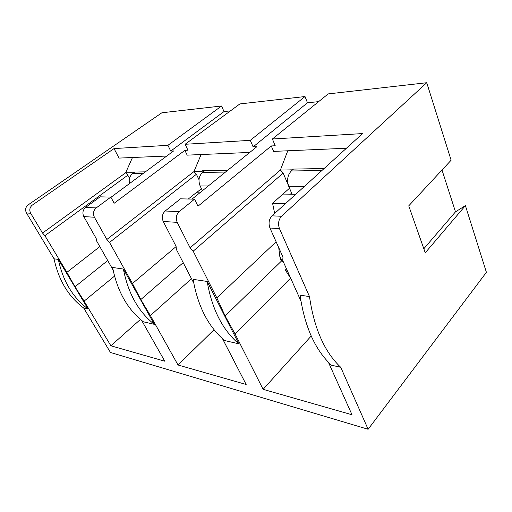 <?xml version="1.0" encoding="UTF-8"?>
<svg xmlns="http://www.w3.org/2000/svg" width="512" height="512" viewBox="0 0 512 512"><rect width="100%" height="100%" fill="white"/><g stroke="black" fill="none" stroke-linecap="round" stroke-linejoin="round"><path stroke-width="0.77" d="M328.448 362.304L352.013 414.765L263.123 389.338L235.123 334.022L225.126 315.981L216.819 297.856L193.19 251.181L190.112 247.795L177.216 222.355L163.245 221.491L176.09 246.394L176.358 249.421L193.734 283.053M222.49 338.682L246.163 384.486L178.01 364.992L214.048 329.728M178.01 364.992L150.394 315.565L191.494 278.707M141.683 320.461L164.781 361.21L110.874 345.786L84.122 301.133L75.002 286.771L66.88 272.352L99.827 246.618M66.88 272.352L44.902 235.674L127.827 175.194L125.645 172.787L42.534 233.062L30.656 213.248L26.464 212.986L54.054 258.797C58.605 280.256 68.486 296.666 83.706 308.038L110.47 352.486L368.128 429.274L340.762 367.334C324.544 352.019 314.118 328.429 309.491 296.576L279.456 228.602L269.952 228.019C268.301 223.283 268.986 219.226 272.013 215.84L362.586 133.568L272.39 139.008L275.232 145.754L271.29 145.952L273.6 151.398L346.432 148.243M129.485 178.355L127.827 175.194M204.678 170.746L202.541 172.429L202.074 171.443L202.342 170.79L227.648 170.317M110.874 345.786L140.442 319.424M134.656 172.051L132.595 173.555L143.277 173.382M281.382 259.846L280.928 260.288L283.603 262.458M274.675 213.427L272.576 203.29L282.899 194.074L295.77 194.259M272.013 215.84L281.53 216.269C278.496 219.699 277.805 223.808 279.456 228.602M290.4 194.182L291.597 193.101M28.115 204.896L32.32 205.088L114.035 148.57L167.917 145.318L221.549 106.003L161.882 112.774L28.115 204.896C25.504 207.117 24.954 209.818 26.464 212.986M44.902 235.674L42.534 233.062M163.245 221.491C161.581 217.402 162.227 213.901 165.178 211.002L179.174 211.629L194.541 199.168L197.978 206.208L271.29 145.952M194.541 199.168L180.448 198.822L165.178 211.002M100.096 196.838L85.594 207.437L96.211 207.917L110.829 197.107L100.096 196.838M132.48 157.51L125.645 172.787L132.134 172.678L132.595 173.555C129.67 176.019 128.64 179.36 129.504 183.571M150.394 315.565L140.8 299.571L132.474 283.507L176.109 246.579M132.474 283.507L109.523 242.426L196.403 174.266L193.958 171.584L202.074 171.443M199.002 179.686L196.403 174.266M196.333 192.787L201.427 188.685M272.576 203.29L285.44 203.648M208.288 185.971L200.109 185.933L202.406 190.72M300.896 300.96L282.746 260.544L282.97 257.069L269.952 228.019M188.32 199.014L196.064 192.781L199.789 192.838M304.442 186.387L288.723 186.317L292.064 194.208M287.77 150.784L280.397 170.061L290.822 169.875L291.098 169.133L324.109 168.518M88.096 309.05C72.826 297.606 62.912 281.069 58.349 259.437L88.096 309.05L83.706 308.038M58.349 259.437L54.054 258.797M281.53 216.269L426.733 82.726L328.198 93.907L272.39 139.008M340.762 367.334L331.398 365.178C315.142 349.984 304.691 326.65 300.038 295.174L309.491 296.576M368.128 429.274L486.4 272.32L465.408 205.619L455.488 211.84L442.003 170.029M221.549 106.003L224.019 111.558L230.432 110.886M192.038 199.11L256.877 146.688L253.126 146.88L250.285 140.346L305.018 96.538L239.872 103.93L185.12 144.275L187.942 150.195L184.883 150.355L187.181 155.142L249.773 152.429M305.018 96.538L307.469 102.803L318.637 101.632M465.408 205.619L425.248 252.8L408.742 205.85L451.123 160.211L426.733 82.726M280.928 260.288L279.827 256.557L278.72 247.584M84.122 301.133L114.522 276.109M110.829 197.107L114.163 203.251L184.883 150.355M282.97 194.074L289.523 188.211M109.523 242.426L106.842 239.482L94.394 217.235L83.802 216.582C82.202 213.005 82.803 209.958 85.594 207.437M113.101 270.029L96.691 241.088L96.16 238.413L83.802 216.582M238.803 343.814L224.678 340.557C208.403 326.906 197.882 306.502 193.101 279.36L207.174 281.44L238.803 343.814C222.496 329.952 211.955 309.158 207.174 281.44M154.317 324.326L143.379 321.805C127.565 309.434 117.306 291.315 112.608 267.456L123.386 269.05L154.317 324.326C138.419 311.776 128.109 293.35 123.386 269.05M250.285 140.346L185.12 144.275M140.8 299.571L183.194 262.65M288.006 272.256L285.312 270.029L286.483 268.864M263.123 389.338L311.2 336.013M235.123 334.022L290.586 278.125M225.126 315.981L281.613 260.896M216.819 297.856L276.128 241.798M190.112 247.795L280.397 170.061L283.168 173.101L193.19 251.181M106.842 239.482L193.958 171.584L201.101 154.541M75.002 286.771L107.718 260.544M288.339 185.293L283.168 173.101M290.822 169.875L291.29 170.995L321.926 170.502M253.126 146.88L307.469 102.803M288.723 186.317C286.682 180.186 287.539 175.078 291.29 170.995L293.472 169.088M179.174 211.629C176.198 214.598 175.546 218.17 177.216 222.355M96.211 207.917C93.395 210.483 92.787 213.587 94.394 217.235M290.726 278.317L285.312 270.029M167.917 145.318L170.726 151.072L173.658 150.925L110.938 197.299M132.134 172.678L132.397 172.09L145.357 171.853M200.109 185.933C198.067 180.531 198.874 176.026 202.541 172.429L225.491 172.058M423.827 248.755L455.488 211.84M32.32 205.088C29.696 207.328 29.139 210.048 30.656 213.248M114.035 148.57L119.021 158.093L166.758 156.026M170.726 151.072L224.019 111.558M279.827 256.557L282.144 261.35"/></g></svg>
